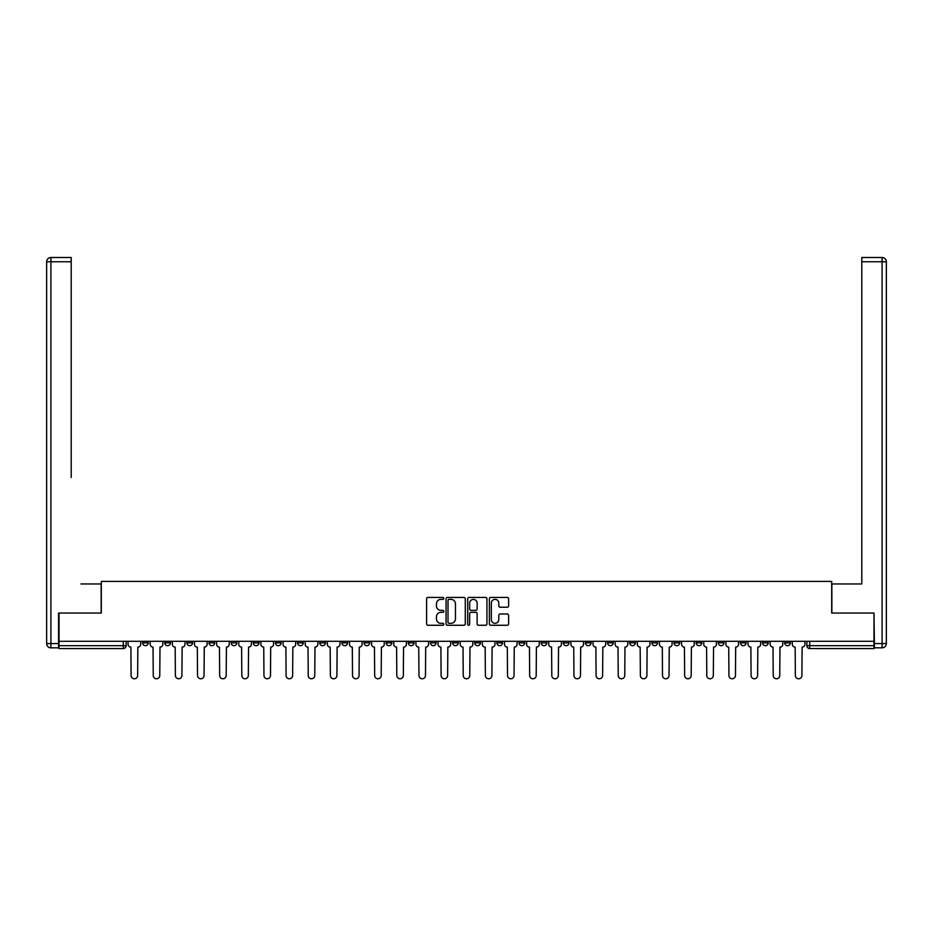 <?xml version="1.0" encoding="UTF-8"?>
<svg xmlns="http://www.w3.org/2000/svg" width="933" height="933" viewBox="0 0 933 933"><rect width="100%" height="100%" fill="white"/><g stroke="black" fill="none" stroke-linecap="round" stroke-linejoin="round"><path stroke-width="1.4" d="M443.793 598.391A0.98 0.98 0 0 0 442.813 597.412L428.014 597.412A1.388 1.388 0 0 0 426.614 598.811L426.614 623.885A1.388 1.388 0 0 0 428.014 625.273L442.813 625.273A0.98 0.98 0 0 0 443.793 624.305A0.98 0.98 0 0 0 442.813 623.326L440.901 623.326A4.455 4.455 0 0 1 436.446 618.871L436.446 616.783A4.455 4.455 0 0 1 440.901 612.328L442.813 612.328A0.98 0.98 0 0 0 443.793 611.348A0.98 0.98 0 0 0 442.813 610.369L440.901 610.369A4.455 4.455 0 0 1 436.446 605.914L436.446 603.826A4.455 4.455 0 0 1 440.901 599.371L442.813 599.371A0.98 0.98 0 0 0 443.793 598.391M740.44 641.298L740.44 642.86L746.12 642.86A2.834 2.834 0 0 1 743.274 645.694A2.834 2.834 0 0 1 740.44 642.86L740.44 641.298M718.293 641.298L718.293 642.86L723.973 642.86A2.834 2.834 0 0 1 721.139 645.694A2.834 2.834 0 0 1 718.293 642.86L718.293 641.298M585.446 641.298L585.446 642.86L591.125 642.86A2.834 2.834 0 0 1 588.28 645.694A2.834 2.834 0 0 1 585.446 642.86L585.446 641.298M563.299 641.298L563.299 642.86L568.978 642.86A2.834 2.834 0 0 1 566.144 645.694A2.834 2.834 0 0 1 563.299 642.86L563.299 641.298M541.163 641.298L541.163 642.86L546.831 642.86A2.834 2.834 0 0 1 543.997 645.694A2.834 2.834 0 0 1 541.163 642.86L541.163 641.298M496.869 641.298L496.869 642.86L502.549 642.86A2.834 2.834 0 0 1 499.715 645.694A2.834 2.834 0 0 1 496.869 642.86L496.869 641.298M452.587 642.86L452.587 641.298L452.587 642.86A2.834 2.834 0 0 0 455.432 645.694A2.834 2.834 0 0 1 452.587 642.86L458.266 642.86A2.834 2.834 0 0 1 455.432 645.694A2.834 2.834 0 0 0 458.266 642.86L458.266 641.298L458.266 642.86M430.451 642.86L430.451 641.298L430.451 642.86A2.834 2.834 0 0 0 433.285 645.694A2.834 2.834 0 0 1 430.451 642.86L436.131 642.86A2.834 2.834 0 0 1 433.285 645.694M408.304 642.86L408.304 641.298L408.304 642.86A2.834 2.834 0 0 0 411.15 645.694A2.834 2.834 0 0 1 408.304 642.86L413.984 642.86A2.834 2.834 0 0 1 411.15 645.694A2.834 2.834 0 0 0 413.984 642.86L413.984 641.298L413.984 642.86M386.169 641.298L386.169 642.86L391.837 642.86A2.834 2.834 0 0 1 389.003 645.694A2.834 2.834 0 0 1 386.169 642.86L386.169 641.298M364.022 641.298L364.022 642.86L369.701 642.86A2.834 2.834 0 0 1 366.856 645.694A2.834 2.834 0 0 1 364.022 642.86L364.022 641.298M341.875 641.298L341.875 642.86L347.554 642.86A2.834 2.834 0 0 1 344.72 645.694A2.834 2.834 0 0 1 341.875 642.86L341.875 641.298M319.739 642.86L319.739 641.298L319.739 642.86A2.834 2.834 0 0 0 322.573 645.694A2.834 2.834 0 0 1 319.739 642.86L325.419 642.86A2.834 2.834 0 0 1 322.573 645.694M275.457 642.86L275.457 641.298L275.457 642.86A2.834 2.834 0 0 0 278.291 645.694A2.834 2.834 0 0 1 275.457 642.86L281.125 642.86A2.834 2.834 0 0 1 278.291 645.694A2.834 2.834 0 0 0 281.125 642.86L281.125 641.298L281.125 642.86M253.309 642.86L253.309 641.298L253.309 642.86A2.834 2.834 0 0 0 256.143 645.694A2.834 2.834 0 0 1 253.309 642.86L258.989 642.86A2.834 2.834 0 0 1 256.143 645.694A2.834 2.834 0 0 0 258.989 642.86L258.989 641.298L258.989 642.86M231.174 642.86L231.174 641.298L231.174 642.86A2.834 2.834 0 0 0 234.008 645.694A2.834 2.834 0 0 1 231.174 642.86L236.842 642.86A2.834 2.834 0 0 1 234.008 645.694A2.834 2.834 0 0 0 236.842 642.86L236.842 641.298L236.842 642.86M209.027 642.86L209.027 641.298L209.027 642.86A2.834 2.834 0 0 0 211.861 645.694A2.834 2.834 0 0 1 209.027 642.86L214.707 642.86A2.834 2.834 0 0 1 211.861 645.694M186.88 642.86L186.88 641.298L186.88 642.86A2.834 2.834 0 0 0 189.726 645.694A2.834 2.834 0 0 1 186.88 642.86L192.56 642.86A2.834 2.834 0 0 1 189.726 645.694A2.834 2.834 0 0 0 192.56 642.86L192.56 641.298L192.56 642.86M164.744 642.86L164.744 641.298L164.744 642.86A2.834 2.834 0 0 0 167.578 645.694A2.834 2.834 0 0 1 164.744 642.86L170.424 642.86A2.834 2.834 0 0 1 167.578 645.694A2.834 2.834 0 0 0 170.424 642.86L170.424 641.298L170.424 642.86M507.214 607.231A1.388 1.388 0 0 0 508.613 605.844L508.613 598.811A1.388 1.388 0 0 0 507.214 597.412L490.781 597.412A1.388 1.388 0 0 0 489.382 598.811L489.382 623.885A1.388 1.388 0 0 0 490.781 625.273L507.214 625.273A1.388 1.388 0 0 0 508.613 623.885L508.613 615.383A1.388 1.388 0 0 0 507.214 613.996L500.181 613.996A1.388 1.388 0 0 0 498.782 615.383L498.782 619.605A3.732 3.732 0 0 1 495.061 623.326A3.732 3.732 0 0 1 491.329 619.605L491.329 603.091A3.732 3.732 0 0 1 495.061 599.371A3.732 3.732 0 0 1 498.782 603.091L498.782 605.844A1.388 1.388 0 0 0 500.181 607.231L507.214 607.231M62.126 257.496L50.907 257.496L71.2 257.496L62.126 257.496L71.2 257.496L71.2 261.753L50.907 261.753L50.907 643.572L58.569 643.572L58.569 613.051L101.3 613.051L101.3 581.399L831.7 581.399L831.7 613.051L873.999 613.051L873.999 641.298L59.001 641.298L59.001 645.694L126.13 645.694L126.13 641.298M59.001 613.051L59.001 641.298M465.275 598.811A1.388 1.388 0 0 0 463.888 597.412L447.443 597.412A1.388 1.388 0 0 0 446.056 598.811L446.056 623.885A1.388 1.388 0 0 0 447.443 625.273L463.888 625.273A1.388 1.388 0 0 0 465.275 623.885L465.275 598.811M469.112 597.412L485.557 597.412A1.388 1.388 0 0 1 486.944 598.811L486.944 623.885A1.388 1.388 0 0 1 485.557 625.273L478.512 625.273A1.388 1.388 0 0 1 477.125 623.885L477.125 613.716A1.388 1.388 0 0 0 475.725 612.328L471.06 612.328A1.388 1.388 0 0 0 469.672 613.716L469.672 624.305A0.98 0.98 0 0 1 468.693 625.273A0.98 0.98 0 0 1 467.725 624.305L467.725 598.811A1.388 1.388 0 0 1 469.112 597.412M806.87 641.298L806.87 645.694L873.999 645.694L873.999 648.54L809.704 648.54A2.834 2.834 0 0 1 806.87 645.694M873.999 641.298L873.999 645.694M126.13 645.694A2.834 2.834 0 0 1 123.296 648.54L59.001 648.54L59.001 645.694M790.403 641.298L790.403 642.86A2.834 2.834 0 0 1 787.557 645.694A2.834 2.834 0 0 1 784.723 642.86L790.403 642.86M784.723 641.298L784.723 642.86M768.256 641.298L768.256 642.86A2.834 2.834 0 0 1 765.422 645.694A2.834 2.834 0 0 1 762.576 642.86L768.256 642.86M762.576 641.298L762.576 642.86M746.12 641.298L746.12 642.86M723.973 641.298L723.973 642.86L723.973 641.298M701.826 641.298L701.826 642.86A2.834 2.834 0 0 1 698.992 645.694A2.834 2.834 0 0 1 696.158 642.86L701.826 642.86M696.158 641.298L696.158 642.86M679.69 641.298L679.69 642.86A2.834 2.834 0 0 1 676.857 645.694A2.834 2.834 0 0 1 674.011 642.86L679.69 642.86M674.011 641.298L674.011 642.86M657.543 641.298L657.543 642.86A2.834 2.834 0 0 1 654.709 645.694A2.834 2.834 0 0 1 651.875 642.86L657.543 642.86M651.875 641.298L651.875 642.86M635.408 641.298L635.408 642.86A2.834 2.834 0 0 1 632.562 645.694A2.834 2.834 0 0 1 629.728 642.86L635.408 642.86M629.728 641.298L629.728 642.86M613.261 641.298L613.261 642.86A2.834 2.834 0 0 1 610.427 645.694A2.834 2.834 0 0 1 607.581 642.86L613.261 642.86M607.581 641.298L607.581 642.86M591.125 641.298L591.125 642.86A2.834 2.834 0 0 1 588.28 645.694M568.978 641.298L568.978 642.86M546.831 642.86L546.831 641.298L546.831 642.86A2.834 2.834 0 0 1 543.997 645.694M524.696 641.298L524.696 642.86A2.834 2.834 0 0 1 521.85 645.694A2.834 2.834 0 0 1 519.016 642.86A2.834 2.834 0 0 0 521.85 645.694A2.834 2.834 0 0 0 524.696 642.86L519.016 642.86L519.016 641.298M502.549 642.86L502.549 641.298L502.549 642.86A2.834 2.834 0 0 1 499.715 645.694M480.413 641.298L480.413 642.86A2.834 2.834 0 0 1 477.568 645.694A2.834 2.834 0 0 1 474.734 642.86A2.834 2.834 0 0 0 477.568 645.694M474.734 641.298L474.734 642.86L480.413 642.86M436.131 641.298L436.131 642.86L436.131 641.298M391.837 642.86L391.837 641.298L391.837 642.86A2.834 2.834 0 0 1 389.003 645.694M369.701 642.86L369.701 641.298L369.701 642.86A2.834 2.834 0 0 1 366.856 645.694M347.554 642.86L347.554 641.298L347.554 642.86A2.834 2.834 0 0 1 344.72 645.694M325.419 641.298L325.419 642.86L325.419 641.298M303.272 642.86L303.272 641.298L303.272 642.86A2.834 2.834 0 0 1 300.438 645.694A2.834 2.834 0 0 1 297.592 642.86L303.272 642.86A2.834 2.834 0 0 1 300.438 645.694M297.592 641.298L297.592 642.86M214.707 641.298L214.707 642.86L214.707 641.298M148.277 641.298L148.277 642.86A2.834 2.834 0 0 1 145.443 645.694A2.834 2.834 0 0 1 142.597 642.86A2.834 2.834 0 0 0 145.443 645.694A2.834 2.834 0 0 0 148.277 642.86L148.277 641.298M142.597 641.298L142.597 642.86L148.277 642.86M448.983 599.371A0.98 0.98 0 0 0 448.003 600.339L448.003 622.358A0.98 0.98 0 0 0 448.983 623.326L451.001 623.326A4.455 4.455 0 0 0 455.456 618.871L455.456 603.826A4.455 4.455 0 0 0 451.001 599.371L448.983 599.371M477.125 603.161A3.732 3.732 0 0 0 473.393 599.429A3.732 3.732 0 0 0 469.672 603.161L469.672 608.981A1.388 1.388 0 0 0 471.06 610.369L475.725 610.369A1.388 1.388 0 0 0 477.125 608.981L477.125 603.161M128.054 644.271L128.054 641.298L128.054 644.271A2.834 2.834 48.4 0 0 130.888 647.117L131.098 675.504A3.265 3.265 48.4 0 0 134.364 678.769A3.265 3.265 48.4 0 0 137.629 675.504L137.839 647.117A2.834 2.834 48.4 0 0 140.685 644.271L140.685 641.298M130.888 647.117L131.098 675.504M137.629 675.504L137.839 647.117M150.19 644.271L150.19 641.298L150.19 644.271A2.834 2.834 48.4 0 0 153.035 647.117L153.245 675.504A3.265 3.265 48.4 0 0 156.511 678.769A3.265 3.265 48.4 0 0 159.776 675.504L159.986 647.117A2.834 2.834 48.4 0 0 162.82 644.271L162.82 641.298M172.337 644.271L172.337 641.298L172.337 644.271A2.834 2.834 48.4 0 0 175.171 647.117L175.392 675.504A3.265 3.265 48.4 0 0 178.646 678.769A3.265 3.265 48.4 0 0 181.912 675.504L182.133 647.117A2.834 2.834 48.4 0 0 184.967 644.271L184.967 641.298M101.149 613.051L101.149 583.953L80.996 583.953M71.2 261.753L71.2 477.498M58.569 643.572L58.569 647.829L50.907 647.829A4.257 4.257 0 0 1 46.65 643.572L46.65 261.753A4.257 4.257 0 0 1 50.907 257.496A4.257 4.257 0 0 0 46.65 261.753A4.257 4.257 0 0 1 50.907 257.496A4.257 4.257 0 0 0 46.65 261.753L50.907 261.753L50.907 257.496M852.004 583.953L861.8 583.953L861.8 257.496L882.093 257.496L861.8 257.496M831.851 613.051L831.851 583.953L861.8 583.953L861.8 477.498M874.431 643.572L882.093 643.572L882.093 261.753L886.35 261.753A4.257 4.257 0 0 0 882.093 257.496A4.257 4.257 0 0 1 886.35 261.753L886.35 643.572A4.257 4.257 0 0 1 882.093 647.829L874.431 647.829L873.999 613.051M153.035 647.117L153.245 675.504M159.776 675.504L159.986 647.117M175.171 647.117L175.392 675.504M181.912 675.504L182.133 647.117M194.472 644.271L194.472 641.298L194.472 644.271A2.834 2.834 48.4 0 0 197.318 647.117L197.528 675.504A3.265 3.265 48.4 0 0 200.793 678.769A3.265 3.265 48.4 0 0 204.059 675.504L204.269 647.117A2.834 2.834 48.4 0 0 207.114 644.271L207.114 641.298M216.619 644.271L216.619 641.298L216.619 644.271A2.834 2.834 48.4 0 0 219.453 647.117L219.675 675.504A3.265 3.265 48.4 0 0 222.94 678.769A3.265 3.265 48.4 0 0 226.206 675.504L226.416 647.117A2.834 2.834 48.4 0 0 229.25 644.271L229.25 641.298M238.766 644.271L238.766 641.298L238.766 644.271A2.834 2.834 48.4 0 0 241.6 647.117L241.81 675.504A3.265 3.265 48.4 0 0 245.076 678.769A3.265 3.265 48.4 0 0 248.341 675.504L248.551 647.117A2.834 2.834 48.4 0 0 251.397 644.271L251.397 641.298M197.318 647.117L197.528 675.504M204.059 675.504L204.269 647.117M219.453 647.117L219.675 675.504M226.206 675.504L226.416 647.117M241.6 647.117L241.81 675.504M248.341 675.504L248.551 647.117M260.902 644.271L260.902 641.298L260.902 644.271A2.834 2.834 48.4 0 0 263.747 647.117L263.957 675.504A3.265 3.265 48.4 0 0 267.223 678.769A3.265 3.265 48.4 0 0 270.488 675.504L270.698 647.117A2.834 2.834 48.4 0 0 273.532 644.271L273.532 641.298M263.747 647.117L263.957 675.504M270.488 675.504L270.698 647.117M283.049 644.271L283.049 641.298L283.049 644.271A2.834 2.834 48.4 0 0 285.883 647.117L286.093 675.504A3.265 3.265 48.4 0 0 289.358 678.769A3.265 3.265 48.4 0 0 292.624 675.504L292.845 647.117A2.834 2.834 48.4 0 0 295.679 644.271L295.679 641.298M285.883 647.117L286.093 675.504M292.624 675.504L292.845 647.117M305.184 644.271L305.184 641.298L305.184 644.271A2.834 2.834 48.4 0 0 308.03 647.117L308.24 675.504A3.265 3.265 48.4 0 0 311.505 678.769A3.265 3.265 48.4 0 0 314.771 675.504L314.981 647.117A2.834 2.834 48.4 0 0 317.826 644.271L317.826 641.298M308.03 647.117L308.24 675.504M314.771 675.504L314.981 647.117M327.331 644.271L327.331 641.298L327.331 644.271A2.834 2.834 48.4 0 0 330.165 647.117L330.387 675.504A3.265 3.265 48.4 0 0 333.652 678.769A3.265 3.265 48.4 0 0 336.906 675.504L337.128 647.117A2.834 2.834 48.4 0 0 339.962 644.271L339.962 641.298M330.165 647.117L330.387 675.504M336.906 675.504L337.128 647.117M349.478 644.271L349.478 641.298L349.478 644.271A2.834 2.834 48.4 0 0 352.312 647.117L352.522 675.504A3.265 3.265 48.4 0 0 355.788 678.769A3.265 3.265 48.4 0 0 359.053 675.504L359.263 647.117A2.834 2.834 48.4 0 0 362.109 644.271L362.109 641.298M352.312 647.117L352.522 675.504M359.053 675.504L359.263 647.117M371.614 644.271L371.614 641.298L371.614 644.271A2.834 2.834 48.4 0 0 374.46 647.117L374.669 675.504A3.265 3.265 48.4 0 0 377.935 678.769A3.265 3.265 48.4 0 0 381.2 675.504L381.41 647.117A2.834 2.834 48.4 0 0 384.244 644.271L384.244 641.298M374.46 647.117L374.669 675.504M381.2 675.504L381.41 647.117M393.761 644.271L393.761 641.298L393.761 644.271A2.834 2.834 48.4 0 0 396.595 647.117L396.805 675.504A3.265 3.265 48.4 0 0 400.07 678.769A3.265 3.265 48.4 0 0 403.336 675.504L403.546 647.117A2.834 2.834 48.4 0 0 406.391 644.271L406.391 641.298M396.595 647.117L396.805 675.504M403.336 675.504L403.546 647.117M415.896 644.271L415.896 641.298L415.896 644.271A2.834 2.834 48.4 0 0 418.742 647.117L418.952 675.504A3.265 3.265 48.4 0 0 422.217 678.769A3.265 3.265 48.4 0 0 425.483 675.504L425.693 647.117A2.834 2.834 48.4 0 0 428.527 644.271L428.527 641.298M418.742 647.117L418.952 675.504M425.483 675.504L425.693 647.117M438.044 644.271L438.044 641.298L438.044 644.271A2.834 2.834 48.4 0 0 440.877 647.117L441.099 675.504A3.265 3.265 48.4 0 0 444.353 678.769A3.265 3.265 48.4 0 0 447.618 675.504L447.84 647.117A2.834 2.834 48.4 0 0 450.674 644.271L450.674 641.298M440.877 647.117L441.099 675.504M447.618 675.504L447.84 647.117M460.179 644.271L460.179 641.298L460.179 644.271A2.834 2.834 48.4 0 0 463.025 647.117L463.234 675.504A3.265 3.265 48.4 0 0 466.5 678.769A3.265 3.265 48.4 0 0 469.766 675.504L469.975 647.117A2.834 2.834 48.4 0 0 472.821 644.271L472.821 641.298M463.025 647.117L463.234 675.504M469.766 675.504L469.975 647.117M482.326 644.271L482.326 641.298L482.326 644.271A2.834 2.834 48.4 0 0 485.16 647.117L485.382 675.504A3.265 3.265 48.4 0 0 488.647 678.769A3.265 3.265 48.4 0 0 491.901 675.504L492.123 647.117A2.834 2.834 48.4 0 0 494.957 644.271L494.957 641.298M485.16 647.117L485.382 675.504M491.901 675.504L492.123 647.117M504.473 644.271L504.473 641.298L504.473 644.271A2.834 2.834 48.4 0 0 507.307 647.117L507.517 675.504A3.265 3.265 48.4 0 0 510.783 678.769A3.265 3.265 48.4 0 0 514.048 675.504L514.258 647.117A2.834 2.834 48.4 0 0 517.104 644.271L517.104 641.298M507.307 647.117L507.517 675.504M514.048 675.504L514.258 647.117M526.609 644.271L526.609 641.298L526.609 644.271A2.834 2.834 48.4 0 0 529.454 647.117L529.664 675.504A3.265 3.265 48.4 0 0 532.93 678.769A3.265 3.265 48.4 0 0 536.195 675.504L536.405 647.117A2.834 2.834 48.4 0 0 539.239 644.271L539.239 641.298M529.454 647.117L529.664 675.504M536.195 675.504L536.405 647.117M548.756 644.271L548.756 641.298L548.756 644.271A2.834 2.834 48.4 0 0 551.59 647.117L551.8 675.504A3.265 3.265 48.4 0 0 555.065 678.769A3.265 3.265 48.4 0 0 558.331 675.504L558.54 647.117A2.834 2.834 48.4 0 0 561.386 644.271L561.386 641.298M551.59 647.117L551.8 675.504M558.331 675.504L558.54 647.117M570.891 644.271L570.891 641.298L570.891 644.271A2.834 2.834 48.4 0 0 573.737 647.117L573.947 675.504A3.265 3.265 48.4 0 0 577.212 678.769A3.265 3.265 48.4 0 0 580.478 675.504L580.688 647.117A2.834 2.834 48.4 0 0 583.522 644.271L583.522 641.298M573.737 647.117L573.947 675.504M580.478 675.504L580.688 647.117M593.038 644.271L593.038 641.298L593.038 644.271A2.834 2.834 48.4 0 0 595.872 647.117L596.094 675.504A3.265 3.265 48.4 0 0 599.348 678.769A3.265 3.265 48.4 0 0 602.613 675.504L602.835 647.117A2.834 2.834 48.4 0 0 605.669 644.271L605.669 641.298M595.872 647.117L596.094 675.504M602.613 675.504L602.835 647.117M615.174 644.271L615.174 641.298L615.174 644.271A2.834 2.834 48.4 0 0 618.019 647.117L618.229 675.504A3.265 3.265 48.4 0 0 621.495 678.769A3.265 3.265 48.4 0 0 624.76 675.504L624.97 647.117A2.834 2.834 48.4 0 0 627.816 644.271L627.816 641.298M618.019 647.117L618.229 675.504M624.76 675.504L624.97 647.117M637.321 644.271L637.321 641.298L637.321 644.271A2.834 2.834 48.4 0 0 640.155 647.117L640.376 675.504A3.265 3.265 48.4 0 0 643.642 678.769A3.265 3.265 48.4 0 0 646.907 675.504L647.117 647.117A2.834 2.834 48.4 0 0 649.951 644.271L649.951 641.298M640.155 647.117L640.376 675.504M646.907 675.504L647.117 647.117M659.468 644.271L659.468 641.298L659.468 644.271A2.834 2.834 48.4 0 0 662.302 647.117L662.512 675.504A3.265 3.265 48.4 0 0 665.777 678.769A3.265 3.265 48.4 0 0 669.043 675.504L669.253 647.117A2.834 2.834 48.4 0 0 672.098 644.271L672.098 641.298M662.302 647.117L662.512 675.504M669.043 675.504L669.253 647.117M681.603 644.271L681.603 641.298L681.603 644.271A2.834 2.834 48.4 0 0 684.449 647.117L684.659 675.504A3.265 3.265 48.4 0 0 687.924 678.769A3.265 3.265 48.4 0 0 691.19 675.504L691.4 647.117A2.834 2.834 48.4 0 0 694.234 644.271L694.234 641.298M684.449 647.117L684.659 675.504M691.19 675.504L691.4 647.117M703.75 644.271L703.75 641.298L703.75 644.271A2.834 2.834 48.4 0 0 706.584 647.117L706.794 675.504A3.265 3.265 48.4 0 0 710.06 678.769A3.265 3.265 48.4 0 0 713.325 675.504L713.547 647.117A2.834 2.834 48.4 0 0 716.381 644.271L716.381 641.298M706.584 647.117L706.794 675.504M713.325 675.504L713.547 647.117M725.886 644.271L725.886 641.298L725.886 644.271A2.834 2.834 48.4 0 0 728.731 647.117L728.941 675.504A3.265 3.265 48.4 0 0 732.207 678.769A3.265 3.265 48.4 0 0 735.472 675.504L735.682 647.117A2.834 2.834 48.4 0 0 738.528 644.271L738.528 641.298M728.731 647.117L728.941 675.504M735.472 675.504L735.682 647.117M748.033 644.271L748.033 641.298L748.033 644.271A2.834 2.834 48.4 0 0 750.867 647.117L751.088 675.504A3.265 3.265 48.4 0 0 754.354 678.769A3.265 3.265 48.4 0 0 757.608 675.504L757.829 647.117A2.834 2.834 48.4 0 0 760.663 644.271L760.663 641.298M750.867 647.117L751.088 675.504M757.608 675.504L757.829 647.117M770.18 644.271L770.18 641.298L770.18 644.271A2.834 2.834 48.4 0 0 773.014 647.117L773.224 675.504A3.265 3.265 48.4 0 0 776.489 678.769A3.265 3.265 48.4 0 0 779.755 675.504L779.965 647.117A2.834 2.834 48.4 0 0 782.81 644.271L782.81 641.298M773.014 647.117L773.224 675.504M779.755 675.504L779.965 647.117M792.315 644.271L792.315 641.298L792.315 644.271A2.834 2.834 48.4 0 0 795.161 647.117L795.371 675.504A3.265 3.265 48.4 0 0 798.636 678.769A3.265 3.265 48.4 0 0 801.902 675.504L802.112 647.117A2.834 2.834 48.4 0 0 804.946 644.271L804.946 641.298M795.161 647.117L795.371 675.504M801.902 675.504L802.112 647.117M123.296 641.298L123.296 648.54M809.704 641.298L809.704 648.54M50.907 647.829L50.907 643.572L46.65 643.572M882.093 257.496L882.093 261.753L861.8 261.753M886.35 643.572L882.093 643.572L882.093 647.829"/></g></svg>
